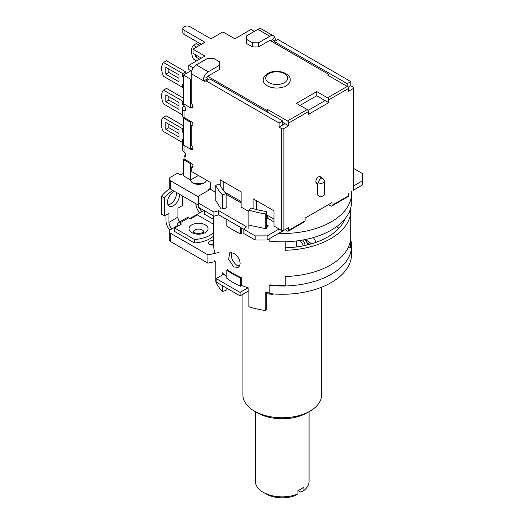 <?xml version="1.0" encoding="UTF-8"?>
<svg xmlns="http://www.w3.org/2000/svg" width="524" height="524" viewBox="0 0 524 524"><rect width="100%" height="100%" fill="white"/><g stroke="black" fill="none" stroke-linecap="round" stroke-linejoin="round"><path stroke-width="0.79" d="M266.801 293.715A64.249 37.093 0 0 0 272.526 294.377L273.273 293.944M248.022 287.814L240.077 292.399L216.17 278.591L216.17 282.043L240.077 295.85L248.874 290.774M211.08 244.95L213.189 243.732L213.759 244.06M216.17 278.591L223.807 274.183M240.077 292.399L240.077 295.85M272.526 293.885L272.526 294.377M311.335 243.837A34.237 19.768 0 0 0 305.151 239.566M313.241 237.588A34.237 19.768 180 0 1 315.9 242.363M213.759 244.891A3.806 2.194 180 0 1 209.607 244.42A3.806 2.194 180 0 1 208.493 242.867A3.806 2.194 180 0 1 213.759 240.837M350.713 239.743A69.319 40.021 180 0 1 351.558 245.972A69.319 40.021 180 0 1 269.153 285.279L269.153 293.558A69.319 40.021 0 0 0 351.558 254.258L351.558 245.972M241.178 277.615L240.575 277.962A69.319 40.021 180 0 1 226.827 270.024L227.429 269.677M226.827 270.024L226.827 278.31A69.319 40.021 0 0 0 240.575 286.242L240.575 277.962M240.575 286.242L241.865 285.501M218.993 252.509L207.923 254.834L170.451 233.2A4.225 2.443 180 0 1 169.213 231.477A4.225 2.443 180 0 1 170.451 229.754L177.623 225.608L178.219 225.955M169.213 231.477L169.213 239.763A4.225 2.443 0 0 0 170.451 241.485L207.923 263.12L207.923 254.834M207.923 263.12L215.187 261.594M189.878 218.534L203.928 210.425M336.853 226.44A64.249 37.093 180 0 1 338.792 228.372M214.827 252.922A68.474 39.536 180 0 1 213.759 245.972L213.759 216.098M214.827 260.52A68.474 39.536 -0 0 0 215.764 263.061L215.764 281.696A68.474 39.536 -0 0 0 222.431 291.462L222.431 285.665M222.431 274.976L222.431 272.827A68.474 39.536 -0 0 0 226.827 276.796M227.043 269.899L227.043 269.375A68.474 39.536 -0 0 0 241.702 277.838L241.702 285.429A68.474 39.536 -0 0 0 248.874 288.089L248.874 306.73A68.474 39.536 -0 0 0 265.786 310.581L265.786 291.94A68.474 39.536 -0 0 0 269.153 292.372M241.178 233.435A68.474 39.536 -0 0 0 241.702 233.658L241.702 228.091M222.431 208.781L222.431 194.823A68.474 39.536 180 0 1 215.764 185.064L215.764 199.015M350.648 208.264L350.648 212.495A68.474 39.536 -0 0 1 285.22 250.269L285.22 241.78M265.786 228.674L265.786 213.943A68.474 39.536 180 0 1 248.874 210.091L248.874 228.726M270.194 284.892A68.474 39.536 -0 0 0 285.22 285.469L285.22 276.495A68.474 39.536 180 0 0 350.648 238.721L350.648 247.695L348.185 247.636M350.713 208.028L350.713 245.972A68.474 39.536 180 0 1 350.648 247.695M233.815 267.024L228.608 259.393L229.774 252.692L233.815 253.216L236.16 255.037L238.224 257.572L239.651 260.487L240.162 263.362L239.651 265.773L238.224 267.338L233.815 267.024M231.608 252.398C230.58 257.199 232.309 261.496 236.802 265.301L239.488 266.068M349.056 212.456L350.648 212.495M285.22 247.826A64.249 37.093 -0 0 0 344.936 218.868M222.431 194.823L226.126 193.638L226.126 208.008M265.786 213.943L266.801 211.572L266.801 227.665M266.801 211.572A64.249 37.093 180 0 1 250.931 207.963L248.874 210.091M266.801 292.084L266.801 308.21L265.786 310.581M226.126 287.794L226.126 290.276L222.431 291.462M226.126 193.638A64.249 37.093 180 0 1 219.864 184.474L215.764 185.064M206.535 180.177A8.03 4.637 180 0 1 201.236 184.075A8.03 4.637 180 0 1 192.865 182.987A8.03 4.637 180 0 1 190.52 179.909M202.159 183.852A8.03 4.637 -0 0 0 194.935 183.852M208.493 190.356A3.806 2.194 180 0 1 210.353 188.516M351.453 191.339A69.319 40.021 180 0 1 351.558 193.513A69.319 40.021 180 0 1 278.473 233.475M351.558 193.513L351.558 201.792A69.319 40.021 -0 0 1 269.153 241.099L269.153 238.859M226.827 219.504L226.827 225.844A69.319 40.021 -0 0 0 240.575 233.783L240.575 227.442M240.575 233.783L241.702 233.134M198.393 196.88L170.451 180.741A4.225 2.443 180 0 1 169.213 179.018A4.225 2.443 180 0 1 170.451 177.289L177.623 173.149L180.61 174.878L183.452 173.234M169.213 179.018L169.213 187.297A4.225 2.443 -0 0 0 170.451 189.026L198.393 205.159M315.985 182.391L317.557 183.302L318.553 182.725A3.38 1.952 -0 0 0 322.234 183.151A3.38 1.952 -0 0 0 324.323 181.343A3.38 3.38 0 0 0 322.633 178.415A3.38 1.952 120 0 0 320.026 179.326A3.38 1.952 120 0 0 318.553 182.725M317.557 183.302L317.557 194.463A3.38 1.952 -0 0 0 318.553 195.838A3.38 1.952 -0 0 0 322.234 196.264A3.38 1.952 -0 0 0 324.323 194.463L324.323 181.343M191.221 78.842L190.625 79.19L183.452 75.05L190.926 70.733M198.399 175.481L190.625 179.968L190.625 163.743L191.502 163.239M184.35 159.086L183.452 159.604L183.452 175.822L190.625 179.968M183.452 159.604L190.625 163.743M192.996 147.879L190.625 149.248L190.625 122.328L191.502 121.823M184.35 117.671L183.452 118.188L183.452 145.109L190.625 149.248M183.452 118.188L190.625 122.328M192.996 106.464L190.625 107.833L190.625 79.19M183.452 75.05L183.452 103.693L190.625 107.833M183.452 144.696A5.495 3.17 180 0 1 182.437 142.862L182.437 149.766A5.495 3.17 -0 0 0 184.048 152.012A2.535 1.467 60 0 1 185.706 154.246A2.535 1.467 60 0 1 185.319 156.276A2.535 1.467 60 0 1 184.048 156.152L185.843 155.117M182.437 142.862A5.495 3.17 180 0 1 183.452 141.028M184.048 104.04L184.048 106.451A2.535 1.467 60 0 1 185.706 108.691A2.535 1.467 60 0 1 185.319 110.721A2.535 1.467 60 0 1 184.048 110.597A5.495 3.17 180 0 1 182.437 108.35L182.437 115.254A5.495 3.17 -0 0 0 184.048 117.5L191.221 121.64A2.535 1.467 60 0 1 192.878 123.874A2.535 1.467 60 0 1 192.491 125.904A2.535 1.467 60 0 1 191.221 125.78L193.015 124.745M182.437 108.35A5.495 3.17 180 0 1 184.048 106.11M190.926 107.662L191.221 107.833A2.535 1.467 60 0 0 192.491 107.957A2.535 1.467 60 0 0 192.878 105.927A2.535 1.467 60 0 0 191.221 103.693L191.221 73.694A7.185 4.146 120 0 1 196.304 64.891L207.642 58.347L213.615 58.347L219.595 61.799L219.595 69.391L208.257 75.934A2.116 1.218 120 0 0 206.882 77.788L207.393 78.888A2.116 1.218 -120 0 0 208.257 79.707M206.168 80.912L209.757 78.842L282.685 120.946L279.096 123.022L206.168 80.912A2.116 1.218 60 0 1 205.729 81.882A2.116 1.218 60 0 1 203.803 80.958L203.574 78.102A7.185 4.146 -60 0 1 208.257 71.795L219.595 65.251M282.685 125.092L285.076 123.71L288.659 125.78L283.877 128.544A1.69 0.976 180 0 1 281.486 128.544L279.096 127.162L282.685 125.092L282.685 120.946M282.685 230.639L282.685 231.045L267.142 240.018L255.188 240.018L243.83 233.462L243.83 229.322L246.221 226.558L218.718 210.681L218.718 214.827L255.188 235.879L255.188 240.018M226.126 194.247L241.138 202.919M223.8 181.867L223.8 190.991M256.681 200.849L256.681 209.6M266.801 217.735L274.013 221.901M191.221 125.78L191.221 145.109A2.535 1.467 60 0 1 192.878 147.342A2.535 1.467 60 0 1 192.491 149.373A2.535 1.467 60 0 1 191.221 149.248L190.926 149.078M184.048 156.152L184.048 158.916L191.221 163.056A2.535 1.467 60 0 1 192.878 165.289A2.535 1.467 60 0 1 192.491 167.32A2.535 1.467 60 0 1 191.221 167.195L193.015 166.16M218.718 210.681L213.936 212.063L198.393 203.089L198.393 196.186L210.353 189.282L210.353 182.385L191.221 171.335L191.221 167.195M210.353 189.282L215.764 192.406M220.218 185.254L220.218 179.791L241.138 191.876L241.138 207.059L248.874 211.526M253.092 208.624L253.092 198.773L274.013 210.858L274.013 226.041L281.486 230.357A1.69 0.976 -0 0 0 283.877 230.357L288.659 227.593L288.659 230.357A1.69 0.976 60 0 1 288.311 231.13A1.69 0.976 60 0 1 287.466 231.045L285.076 229.663M279.096 127.162L279.096 123.022M269.853 40.374L328.712 74.356L327.52 75.043L347.242 86.434L347.242 83.676L350.831 81.606L277.903 39.496L274.314 41.566L347.242 83.676M274.314 41.566A2.116 1.218 60 0 1 273.875 42.536A2.116 1.218 60 0 1 273.718 42.608M246.542 39.339L252.516 42.791L252.516 46.931L246.542 43.479L246.542 35.887L257.873 29.344A7.185 4.146 120 0 1 261.469 28.984L273.423 35.887A7.185 4.146 -60 0 1 274.517 37.139L275.539 39.542L271.976 41.599M273.423 35.887A7.185 4.146 -60 0 0 269.834 36.248L258.496 42.791L252.516 42.791M252.516 46.931L258.496 46.931L258.496 42.791M271.956 41.612L271.209 40.649A2.116 1.218 120 0 0 270.888 40.282A2.116 1.218 120 0 0 269.834 40.387L258.496 46.931M207.393 78.888L203.803 80.958L191.221 73.694M275.539 39.542A2.116 1.218 -120 0 0 276.403 40.361M353.72 185.896L362.785 180.656L362.785 184.795L353.222 190.317A1.69 0.976 -0 0 0 353.72 189.629L353.72 87.816A1.69 0.976 180 0 0 353.222 87.128L350.831 85.746L350.831 81.606M350.831 85.746L348.087 87.331M288.311 231.13L304.752 221.639A1.69 0.976 -120 0 0 305.099 220.866L305.099 218.102L332 202.572L332 205.336A1.69 0.976 60 0 1 331.653 206.109A1.69 0.976 60 0 1 330.808 206.024L328.41 204.642M353.72 87.816A1.69 0.976 180 0 1 353.222 88.504L348.44 91.268L348.44 88.504A1.69 0.976 -120 0 0 347.242 86.434L327.52 97.824A1.69 0.976 60 0 1 328.712 99.894L328.712 102.658L316.758 95.754L300.016 105.416M308.04 110.453L325.122 100.588M328.712 102.658L308.387 114.389L308.387 111.632A1.69 0.976 -120 0 0 307.195 109.562L296.433 103.346L316.758 91.615L327.52 97.824M254.31 31.401L251.003 29.488L234.863 38.809L222.903 31.905L210.949 38.809L190.029 26.731A4.225 2.443 -0 0 0 185.424 26.2A4.225 2.443 -0 0 0 182.811 28.453A4.225 2.443 -0 0 0 184.048 30.182L204.969 42.261L193.015 49.164L204.969 56.061L188.83 65.382L193.199 67.904M307.195 109.562L287.466 120.946L267.738 109.562L266.546 110.25L207.766 76.314M267.142 85.746A13.526 7.808 180 0 1 263.179 80.224C263.264 76.969 265.373 74.447 269.5 72.653C278.113 68.893 290.925 73.556 290.231 80.224A13.526 7.808 180 0 1 281.879 87.436A13.526 7.808 180 0 1 267.142 85.746M316.758 91.615L316.758 95.754M282.685 122.328L285.076 123.71M188.83 65.382L188.83 69.522L191.633 71.14M193.015 49.164L193.015 53.304L201.386 58.138M201.386 44.33L184.048 34.322A4.225 2.443 -0 0 1 182.811 32.599L182.811 28.453M287.466 120.946A1.69 0.976 60 0 1 288.659 123.022L308.387 111.632M267.738 112.319L267.738 109.562M288.659 125.78L288.659 123.022M266.546 111.632L266.546 110.25M328.712 75.738L328.712 74.356M317.557 183.426A3.806 2.194 -60 0 1 316.647 183.262A3.806 2.194 -60 0 1 315.861 181.52A3.806 2.194 -60 0 1 317.518 177.688A3.806 2.194 -60 0 1 320.452 176.673A3.806 2.194 -60 0 1 321.114 177.538M223.8 182.902L224.698 182.385M241.138 201.537L224.652 192.02M274.013 219.137L267.738 215.515L266.801 216.052M362.785 180.656L362.785 173.752L353.72 168.518M266.801 225.248L268.15 225.53L266.127 228.739L249.044 225.15M226.126 206.947L226.715 207.884L221.154 209.05L214.938 199.192M198.393 203.089L198.393 207.229L213.936 216.202L218.718 214.827M213.936 212.063L213.936 216.202M279.096 228.975L267.142 235.879L267.142 240.018M267.142 235.879L255.188 235.879M348.44 193.081L348.44 195.845L332 205.336M331.653 206.109L348.087 196.618A1.69 0.976 -120 0 0 348.44 195.845M267.738 215.515L267.738 218.272M174.558 191.398A8.456 4.88 120 0 0 167.464 202.271A8.456 4.88 120 0 0 169.213 206.142A8.456 4.88 120 0 0 176.234 203.312A8.456 4.88 120 0 0 179.313 194.142M176.319 192.419A8.456 4.88 -60 0 1 174.151 200.384A8.456 4.88 -60 0 1 167.988 204.805M169.92 188.653A25.362 14.646 120 0 0 161.484 196.284L164.471 198.013A25.362 14.646 -60 0 1 172.848 190.415M179.575 221.96A5.915 3.419 -120 0 1 177.924 217.152L177.924 208.179L182.404 205.591L182.404 195.93M161.484 196.284L161.484 214.218L164.471 215.947L168.957 213.36L168.957 222.333A5.915 3.419 60 0 0 172.082 228.811M164.471 198.013L164.471 215.947M165.964 215.082L165.964 220.604A10.146 5.856 -120 0 0 169.842 230.2M213.759 235.866A25.362 14.639 180 0 1 194.489 242.939L174.636 231.477L174.636 228.025L181.507 224.056L179.712 223.021A3.38 1.952 -120 0 0 178.022 222.851A3.38 1.952 -120 0 0 177.322 224.403L177.322 225.785M178.022 222.851L186.989 217.676A3.38 1.952 60 0 1 188.679 217.846L190.474 218.881L197.352 214.912L213.759 224.383M213.759 232.414A25.362 14.639 180 0 1 194.489 239.488L174.636 228.025M194.489 239.488L194.489 242.939M197.384 184.297A8.456 4.88 -60 0 1 197.502 183.393M213.759 216.104L204.524 210.772L204.524 214.218L213.759 219.549M199.402 207.812A5.915 3.419 -120 0 0 201.969 211.552M199.677 212.875A10.146 5.856 60 0 1 195.865 203.698M199.592 59.173L195.707 56.926L195.707 54.856M197.502 55.891L195.707 56.926M196.605 60.895L193.395 59.048A14.796 8.541 60 0 1 193.395 45.241L196.605 47.095M199.592 45.365L196.389 43.518L193.395 45.241M178.966 133.548L168.807 127.679L168.807 124.227M165.82 129.408L178.966 137L178.966 130.096L165.82 122.505L165.82 129.408L168.807 127.679M178.966 78.325L168.807 72.456L168.807 69.004M165.82 74.185L178.966 81.777L178.966 74.873L165.82 67.282L165.82 74.185L168.807 72.456M178.966 105.933L168.807 100.071L168.807 96.619M165.82 101.794L178.966 109.385L178.966 102.488L165.82 94.89L165.82 101.794L168.807 100.071M183.452 77.46L182.732 77.048L182.732 73.596L163.508 62.5A14.796 8.541 -120 0 0 163.508 76.301L182.732 87.403L182.732 83.951L183.452 84.364M182.732 87.403L183.452 86.991M163.508 62.5L166.501 60.771L185.725 71.873L185.725 73.733M182.732 73.596L185.725 71.873M182.732 77.048L183.452 76.635M182.732 141.84L182.732 139.174L183.452 139.587M183.452 132.683L182.732 132.271L182.732 128.819L163.088 117.474A14.796 8.541 -120 0 0 163.088 131.282L182.483 142.476M163.088 117.474L166.082 115.752L183.452 125.78M182.732 128.819L183.452 128.406M182.732 132.271L183.452 131.858M184.048 105.416L182.732 104.656L182.732 101.211L163.508 90.108A14.796 8.541 -120 0 0 163.508 103.916L182.437 114.841M163.508 90.108L166.501 88.386L183.452 98.171M182.732 101.211L183.452 100.791M182.732 104.656L183.931 103.968M299.787 240.516A21.176 12.229 180 0 1 303.245 245.822M305.086 245.435A22.866 13.205 0 0 0 302.662 240.038M305.06 239.586A25.362 14.639 180 0 1 307.523 244.872M307.005 242.835A31.702 18.301 180 0 1 309.036 244.479M321.546 287.218L321.546 395.07A39.313 22.696 180 0 1 310.031 411.117A39.313 22.696 180 0 1 254.435 411.117A39.313 22.696 180 0 1 242.926 395.07L242.926 294.206M254.435 411.117L257.428 412.84A35.082 20.253 0 0 0 307.044 412.84L310.031 411.117M296.571 240.955L296.571 246.928M263.258 492.311L266.244 494.034A22.617 13.054 -0 0 0 294.933 495.606L297.959 493.909A26.842 15.497 180 0 1 263.258 492.311A26.842 15.497 180 0 1 255.391 481.353L255.391 411.668M303.946 490.464L300.914 492.16L297.973 490.457A26.842 15.497 -0 0 0 303.946 487.012L303.946 490.464A26.842 15.497 180 0 0 309.075 481.353L309.075 411.668M297.959 493.909L297.959 490.457M306.933 242.638A35.927 20.744 180 0 1 309.671 244.308M170.451 241.485L170.451 233.2M170.451 189.026L170.451 180.741M184.048 145.456L184.048 152.012M184.048 117.5L184.048 110.597L185.843 109.562M193.015 148.213L191.221 149.248M281.486 230.357L281.486 128.544M269.834 36.248L257.873 29.344M271.209 40.649L274.517 37.139M206.882 77.788L203.574 78.102M196.304 64.891L208.257 71.795M184.048 30.182L184.048 34.322M328.712 99.894L348.44 88.504M268.936 82.641A10.991 6.347 180 0 1 273.862 72.024A10.991 6.347 180 0 1 287.322 79.792A10.991 6.347 180 0 1 268.936 82.641M193.015 106.798L191.221 107.833M353.222 190.317L353.222 88.504M283.877 230.357L283.877 128.544M305.099 220.866L288.659 230.357M188.679 217.846L179.712 223.021M191.823 232.597A9.511 5.489 180 0 1 196.087 223.414A9.511 5.489 180 0 1 207.733 230.134A9.511 5.489 180 0 1 191.823 232.597M177.924 217.152L168.957 222.333M203.81 231.909A5.286 3.052 0 0 0 198.544 229.119A5.286 3.052 0 0 0 193.284 231.909M319.371 176.536L322.633 178.415M203.829 232.165L200.941 233.187C198.02 233.632 195.681 233.363 193.932 232.387L193.186 231.791L193.264 232.165"/></g></svg>
